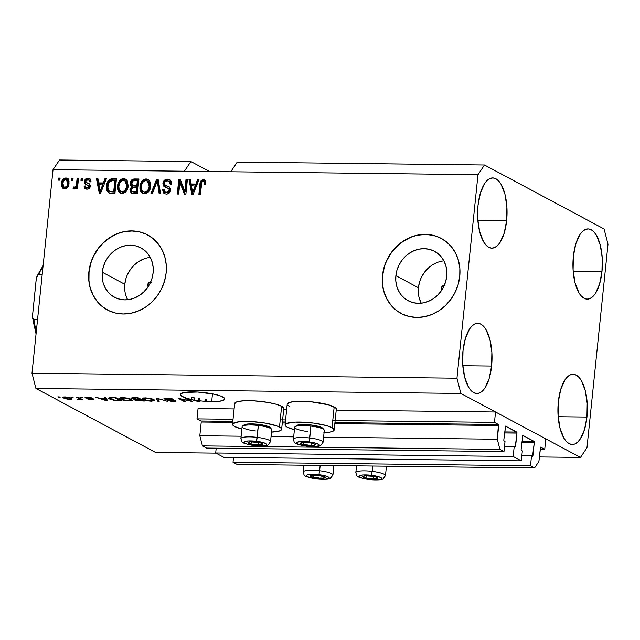 <?xml version="1.0" encoding="UTF-8"?>
<svg xmlns="http://www.w3.org/2000/svg" width="640" height="640" viewBox="0 0 640 640"><rect width="100%" height="100%" fill="white"/><g stroke="black" fill="none" stroke-linecap="round" stroke-linejoin="round"><path stroke-width="0.96" d="M198.072 408.488L197 418.872L233.04 419.296L197 418.872L200.984 421.008L232.824 421.384L200.984 421.008L197 418.872L198.072 408.488L234.112 408.912L198.072 408.488M280.232 419.856L285.576 419.92L280.232 419.856M332.768 420.472L494.472 422.376L495.544 411.992L336.224 410.112L495.544 411.992L545.808 438.88L544.736 449.264L540.48 447.24L538.904 461.48L534.576 467.936L530.504 465.76L531.536 455.784L532.624 456.304L532.92 455.656L534.296 442.36L521.872 442.216L534.296 442.36L534.248 441.72L522.936 435.408L521.128 449.344L521.264 450.232L522.344 450.872L521.312 460.84L223.84 457.344L215.696 452.984L513.168 456.488L514.2 446.52L515.288 447.032L515.584 446.384L516.96 433.088L504.536 432.944L516.96 433.088L516.92 432.448L505.6 426.136L503.8 440.08L503.936 440.96L505.008 441.6L503.984 451.568L499.912 449.392L497.296 439.232L498.72 425.52L334.832 423.592L498.72 425.52L498.456 424.504L494.472 422.376L332.768 420.472M286.648 409.536L283.68 409.496L286.648 409.536M282.392 421.968L285.36 422L282.392 421.968M334.936 422.584L498.456 424.504L497.296 439.232L323.584 437.184L497.296 439.232L499.912 449.392L202.432 445.888L499.912 449.392L503.984 451.568L206.512 448.072L503.984 451.568L505.008 441.6L504.056 441.096L503.8 440.08L505.528 426.12L516.696 432.072L516.96 433.088L515.232 447.048L514.2 446.52L504.512 446.4L514.2 446.52L513.168 456.488L521.312 460.84L223.84 457.344L215.696 452.984L513.168 456.488L521.312 460.84L522.344 450.872L521.392 450.36L521.128 449.344L522.864 435.392L534.032 441.344L534.296 442.36L532.56 456.32L531.536 455.784L521.848 455.672L531.536 455.784L530.504 465.76L233.032 462.256L530.504 465.76L534.576 467.936L237.104 464.432L534.576 467.936L538.904 461.48L540.6 447.128L544.736 449.264L540.168 449.208L544.736 449.264L545.808 438.88L495.544 411.992L494.472 422.376L498.456 424.504L334.936 422.584M201.24 422.024L199.824 435.728L241.128 436.216L199.824 435.728L202.432 445.888L206.512 448.072L202.432 445.888L199.824 435.728L201.24 422.024L232.72 422.392L201.24 422.024M285.256 423.008L282.288 422.976L285.256 423.008M271.04 436.568L293.672 436.832L271.04 436.568M504.64 431.928L516.696 432.072L504.64 431.928M504.528 446.248L515.584 446.384L504.528 446.248M216.192 448.184L215.696 452.984L216.192 448.184M521.976 441.2L534.032 441.344L521.976 441.2M521.864 455.52L532.92 455.656L521.864 455.52M233.528 457.456L233.032 462.256L237.104 464.432L233.032 462.256L233.528 457.456M151.392 282.2L148.696 282.728L147.8 284.56A2.664 2.36 118.1 0 0 148.32 286.4L147.8 284.56L149.04 285.224L147.8 284.56A2.664 2.36 118.1 0 1 150.672 282M445 285.656L442.304 286.184L441.408 288.016A2.664 2.36 118.1 0 0 441.928 289.856L441.408 288.016L442.648 288.68L441.408 288.016A2.664 2.36 118.1 0 1 444.28 285.456M443.88 260.84A28.008 24.84 -61.9 0 0 418.408 287.744L395.872 275.688A28.008 24.84 118.1 0 1 434.496 251.296A28.008 24.84 118.1 0 1 446.712 276.288L445.672 281.616L443.696 286.728L440.856 291.424L437.272 295.528L433.064 298.88L428.408 301.352L423.48 302.856L418.464 303.32L413.56 302.736L408.952 301.128L404.816 298.552L401.32 295.104L398.584 290.928L396.728 286.176L395.808 281.032L395.872 275.688L396.912 270.368L398.888 265.256L401.72 260.56L405.312 256.456L409.512 253.096L414.168 250.624L419.104 249.128L424.112 248.664L429.016 249.24L433.624 250.856L437.76 253.432L441.264 256.88L443.992 261.056L445.856 265.808L446.776 270.952L446.712 276.288A28.008 24.84 118.1 0 1 408.08 300.688A28.008 24.84 118.1 0 1 395.872 275.688L418.408 287.744A28.008 24.84 -61.9 0 0 421.232 303.192M150.272 257.384A28.008 24.84 -61.9 0 0 124.792 284.288L102.264 272.232A28.008 24.84 118.1 0 1 140.888 247.84A28.008 24.84 118.1 0 1 153.104 272.832L152.064 278.16L150.088 283.272L147.248 287.968L143.656 292.072L139.456 295.424L134.8 297.896L129.872 299.4L124.856 299.864L119.952 299.28L115.344 297.672L111.208 295.096L107.712 291.648L104.976 287.472L103.112 282.72L102.2 277.576L102.264 272.232L103.304 266.912L105.28 261.8L108.112 257.104L111.704 253L115.904 249.64L120.56 247.168L125.496 245.672L130.504 245.2L135.408 245.784L140.016 247.4L144.152 249.976L147.656 253.416L150.384 257.6L152.248 262.352L153.168 267.496L153.104 272.832A28.008 24.84 118.1 0 1 114.472 297.232A28.008 24.84 118.1 0 1 102.264 272.232L124.792 284.288A28.008 24.84 -61.9 0 0 127.624 299.736M147.704 234.976A42.56 37.752 -61.9 0 0 89.048 272.08L88.872 271.984A42.56 37.752 118.1 0 1 147.584 234.912A42.56 37.752 118.1 0 1 166.144 272.896L164.56 280.992L161.56 288.76L157.248 295.896L151.792 302.136L145.4 307.232L138.328 310.992L130.832 313.264L123.216 313.976L115.76 313.088L108.76 310.64L102.48 306.728L97.152 301.488L93 295.136L90.176 287.92L88.784 280.096L88.872 271.984L90.456 263.888L93.456 256.128L97.768 248.984L103.224 242.752L109.616 237.656L116.688 233.896L124.184 231.616L131.8 230.904L139.256 231.792L146.256 234.24L152.544 238.16L157.864 243.392L162.016 249.744L164.84 256.968L166.24 264.784L166.144 272.896A42.56 37.752 118.1 0 1 107.432 309.968A42.56 37.752 118.1 0 1 88.872 271.984L89.048 272.08A42.56 37.752 -61.9 0 0 107.552 310.032M441.312 238.432A42.56 37.752 -61.9 0 0 382.656 275.536L382.488 275.44A42.56 37.752 118.1 0 1 441.192 238.368A42.56 37.752 118.1 0 1 459.752 276.352L458.168 284.448L455.168 292.216L450.856 299.352L445.4 305.592L439.008 310.688L431.936 314.448L424.448 316.728L416.824 317.432L409.368 316.544L402.368 314.096L396.088 310.184L390.768 304.944L386.608 298.592L383.784 291.376L382.392 283.552L382.488 275.44L384.064 267.352L387.064 259.584L391.376 252.44L396.832 246.208L403.224 241.112L410.296 237.352L417.792 235.072L425.408 234.36L432.864 235.248L439.864 237.696L446.152 241.616L451.472 246.848L455.624 253.2L458.448 260.424L459.848 268.24L459.752 276.352A42.56 37.752 118.1 0 1 401.048 313.424A42.56 37.752 118.1 0 1 382.488 275.44L382.656 275.536A42.56 37.752 -61.9 0 0 401.16 313.488M193.48 391.888A22.344 4.32 5.9 0 1 224.8 399.048A22.344 4.32 5.9 0 1 211.68 401.624L212.48 393.848L211.68 401.624A22.344 4.32 5.9 0 1 206.488 401.416L207.192 401.8L205.792 401.776L204.904 401.304A22.344 4.32 5.9 0 1 199.544 400.752L200.064 401.712L198.696 401.696L186.728 398.224L181.808 396.24L180.432 394.936L180.728 393.776L184.216 392.48L197.608 392.024L214.384 394.248L220.696 396.04L224.248 397.936L224.8 398.84L223.352 400.368L218.744 401.344L211.68 401.624A22.344 4.32 5.9 0 1 206.488 401.416L206.704 399.344A22.344 4.32 5.9 0 1 205.12 399.232L204.904 401.304L205.792 401.776L207.192 401.8L206.488 401.416L206.704 399.344A22.344 4.32 5.9 0 1 205.12 399.232L206.008 399.704L205.792 401.776L206.008 399.704L205.12 399.232L204.904 401.304A22.344 4.32 5.9 0 1 199.544 400.752L199.76 398.68A22.344 4.32 5.9 0 1 198.344 398.488L198.96 399.288L198.344 398.488L198.128 400.568L198.44 398.68L198.232 400.76L198.752 401.368L198.96 399.288L198.752 401.368L194.704 400.032L194.92 397.96A22.344 4.32 5.9 0 1 191.768 397.352L191.56 399.432L198.696 401.696L200.064 401.712L199.544 400.752L199.76 398.68A22.344 4.32 5.9 0 1 198.344 398.488L198.128 400.568A22.344 4.32 5.9 0 1 194.704 400.032L198.752 401.368L198.128 400.568A22.344 4.32 5.9 0 1 194.704 400.032L194.92 397.96A22.344 4.32 5.9 0 1 191.768 397.352L194.88 398.336L191.768 397.352L191.56 399.432A22.344 4.32 5.9 0 1 180.352 394.456A22.344 4.32 5.9 0 1 193.48 391.888M506.624 220.68L477.848 220.336L506.624 220.68L506.888 206.984L504.936 194.208L501.064 184.296L498.584 180.912L495.864 178.76L493.008 177.928L490.12 178.44L487.32 180.288L484.712 183.392L480.464 192.848L478.024 205.376A35.112 14.728 -89.3 0 1 492.736 177.92A35.112 14.728 -89.3 0 1 506.624 220.68A35.112 14.728 -89.3 0 1 491.912 248.136A35.112 14.728 -89.3 0 1 478.024 205.376L477.752 219.072L479.704 231.848L483.576 241.76L486.056 245.144L488.784 247.296L491.64 248.128L494.52 247.616L497.32 245.768L499.928 242.664L504.176 233.208L506.624 220.68M601.96 271.672L573.184 271.328L601.96 271.672L602.232 257.976L600.28 245.2L596.408 235.288L593.928 231.904L591.2 229.752L588.344 228.92L585.456 229.432L582.664 231.28L580.056 234.384L575.8 243.84L573.36 256.368A35.112 14.728 -89.3 0 1 588.072 228.912A35.112 14.728 -89.3 0 1 601.96 271.672A35.112 14.728 -89.3 0 1 587.248 299.128A35.112 14.728 -89.3 0 1 573.36 256.368L573.096 270.064L575.048 282.84L578.92 292.752L581.4 296.136L584.12 298.288L586.976 299.12L589.864 298.608L592.664 296.76L595.272 293.656L599.52 284.2L601.96 271.672M586.936 417.048L558.16 416.704L586.936 417.048L587.208 403.352L585.256 390.576L581.384 380.664L578.904 377.28L576.176 375.128L573.32 374.296L570.44 374.808L567.64 376.656L565.032 379.76L560.784 389.216L558.336 401.744A35.112 14.728 -89.3 0 1 573.048 374.288A35.112 14.728 -89.3 0 1 586.936 417.048A35.112 14.728 -89.3 0 1 572.224 444.504A35.112 14.728 -89.3 0 1 558.336 401.744L558.072 415.44L560.024 428.216L563.896 438.128L566.376 441.512L569.096 443.664L571.952 444.496L574.84 443.984L577.64 442.136L580.248 439.032L584.496 429.576L586.936 417.048M491.6 366.048L462.824 365.712L491.6 366.048L491.864 352.36L489.912 339.584L486.04 329.672L483.56 326.288L480.84 324.136L477.984 323.304L475.096 323.816L472.296 325.664L469.688 328.76L465.44 338.224L463 350.752A35.112 14.728 -89.3 0 1 477.712 323.296A35.112 14.728 -89.3 0 1 491.6 366.048A35.112 14.728 -89.3 0 1 476.888 393.512A35.112 14.728 -89.3 0 1 463 350.752L462.728 364.448L464.68 377.224L468.552 387.136L471.04 390.52L473.76 392.672L476.616 393.504L479.504 392.992L482.296 391.144L484.904 388.04L489.16 378.584L491.6 366.048M285.064 424.888A24.688 4.776 5.9 0 0 287.208 427.16A24.688 4.776 5.9 0 0 294.408 429.68L287.208 427.16L285.072 425.12L286.664 423.432L295.384 422.096L313.704 423.096L326.472 425.608L332.024 427.688L334.168 406.92A24.688 4.776 -174.1 0 0 306.864 401.464A24.688 4.776 -174.1 0 0 287.208 404.12L285.064 424.888A24.688 4.776 5.9 0 1 304.72 422.232A24.688 4.776 5.9 0 1 332.024 427.688L334.168 429.72L333.832 430.632L330.424 432.04L323.848 432.744M281.632 429.344L283.776 408.576A24.688 4.776 -174.1 0 0 281.632 406.296L279.488 427.064A24.688 4.776 5.9 0 1 281.632 429.344A24.688 4.776 5.9 0 1 271.504 432.12M234.672 403.736L236.272 402.048L238.416 401.416L244.992 400.712L253.736 400.816L267.96 402.416L276.08 404.224L281.632 406.296L279.488 427.064A24.688 4.776 5.9 0 0 252.176 421.616A24.688 4.776 5.9 0 0 232.52 424.264A24.688 4.776 5.9 0 0 234.672 426.536L241.872 429.056A24.688 4.776 5.9 0 1 234.672 426.536L233.136 425.496L232.528 424.504L232.864 423.6L239.216 421.736L251.584 421.584L265.816 423.184L277.096 426.016L281.016 428.112L281.624 429.104L281.296 430.008L280.032 430.792L271.312 432.128M237.232 162.088L484.48 165L604.088 228.976L608 244.216L586.968 447.744L580.48 457.424L460.872 393.448L35.912 388.448L155.52 452.416L215.968 453.128L155.52 452.416L35.912 388.448L460.872 393.448L456.96 378.208L477.992 174.68L484.48 165L237.232 162.088L230.744 171.768L477.992 174.68L53.032 169.68L32 373.2L456.96 378.208L32 373.2L35.912 388.448L32 373.2L53.032 169.68L184.384 171.224L190.872 161.544L209.52 171.52L190.872 161.544L59.52 160L190.872 161.544L184.384 171.224L230.744 171.768L237.232 162.088M539.368 456.936L580.48 457.424L539.368 456.936M190.152 400.952L185.32 398.368L186.728 398.384L192.792 401.624L180.76 398.952L185.592 401.544L184.192 401.528L178.12 398.28L190.152 400.952L178.12 398.28L184.192 401.528L185.592 401.544L180.76 398.952L192.792 401.624L186.728 398.384L185.32 398.368L190.152 400.952L190.224 400.248L190.152 400.952M174.16 400.568L172.568 401.056L167.352 400.424L173.32 401.44C175.696 401.448 176.448 401.168 175.584 400.592L165.744 399.008C165.24 398.64 165.808 398.464 167.44 398.488L173.424 399.256L166.848 398.104C164.296 398.096 163.464 398.392 164.36 399L164.288 398.312L166.448 398.104L172.648 398.928L165.504 398.776L175.408 400.512L175.976 401.04L175.272 401.336L171.608 401.36L167.352 400.424L172.8 401.064L174.32 400.88L173.744 400.392L164.36 399L174.392 400.792L174.448 400.192M157.792 401.216L155.984 398.016L167.552 401.328L157.496 398.408L159.256 401.232L157.792 401.216L159.256 401.232L157.496 398.408L167.552 401.328L155.984 398.016L157.792 401.216L158.008 399.16L157.792 401.216M142.24 398.304L143.048 399.448L143.2 397.968L143.048 399.448C144.704 400.392 147.528 400.968 151.512 401.184L154.736 400.504L153.68 399.536L150.232 398.408L145.296 397.856L151.824 398.808L154.184 399.84L154.656 400.672L150.88 401.168L146.376 400.584L142.776 399.296L142.088 398.56L142.408 398.2L145.296 397.856L142.088 398.544M119.768 398.04L120.568 399.184L120.72 397.704L120.568 399.184C122.232 400.128 125.056 400.704 129.032 400.92L132.256 400.24L131.208 399.272L127.752 398.144L122.816 397.584L129.344 398.544L131.712 399.568L132.176 400.408L128.408 400.904L123.896 400.32L120.296 399.032L119.616 398.296L119.928 397.936L122.816 397.584L119.616 398.28M104.944 398.368L104.312 397.408L105.776 397.432L107.52 400.624L106.152 400.608L95.768 397.312L100.224 398.312L104.944 398.368L100.224 398.312L95.768 397.312L106.152 400.608L107.52 400.624L105.776 397.432L104.312 397.408L104.944 398.368L105.04 397.416L104.944 398.368M58.704 397.328L57.832 396.864L59.24 396.88L60.104 397.344L58.704 397.328L60.104 397.344L59.24 396.88L57.832 396.864L58.704 397.328L58.752 396.872L58.704 397.328M232.52 424.264L234.672 403.496A24.688 4.776 -174.1 0 1 254.32 400.848A24.688 4.776 -174.1 0 1 281.632 406.296L283.776 408.336L283.16 409.488M287.216 404.352L288.808 402.664L293.904 401.584L311.048 401.784L328.616 404.84L335.704 407.96L336.312 408.952L335.984 409.864M289.36 406.392L287.824 405.344M63.424 398.104L62.864 397.112L66.768 397.032L70.496 397.96L71.56 398.6L71.424 399.144L68.52 399.312L64.376 398.528L69.44 399.352L71.72 398.888L70.928 398.176L64.872 396.904L62.592 397.36L63.424 398.104L63.544 396.96L63.424 398.104M71.696 397.48L70.832 397.016L73.104 397.496L71.696 397.48L73.104 397.496L70.832 397.016L71.696 397.48L71.744 397.024L71.696 397.48M78.736 398.304L76.448 397.08L77.856 397.096L82.264 399.456L77.72 399.32L79.384 398.928L78.736 398.304L79.392 398.784L77.72 399.32L82.264 399.456L77.856 397.096L76.448 397.08L78.736 398.304L78.808 397.608L78.736 398.304M81.352 397.592L80.488 397.128L82.76 397.608L81.352 397.592L82.76 397.608L81.896 397.144L80.488 397.128L81.352 397.592L81.4 397.144L81.352 397.592M92.416 399.008L92.456 398.584L91.192 399.28L87.408 398.904L91.872 399.616C93.752 399.632 94.368 399.416 93.728 398.976L87.36 398.064L86.64 397.848L87.808 397.184L92.016 397.968L87.248 397.168C85.216 397.16 84.584 397.4 85.344 397.888L85.048 397.44L86.616 397.168L91.816 397.888L86.592 397.608L93.728 398.976L94.032 399.256L93.424 399.544L89.976 399.504L87.408 398.904L92.28 398.952L85.344 397.888L92.52 399.12L92.576 398.608M109.72 399.08L108.68 398.28L109.24 397.648L115.784 397.544L121.848 400.792L114.736 400.552L109.72 399.08L115.776 400.664L121.848 400.792L115.784 397.544L108.64 398.08L109.72 399.08L109.88 397.552L109.72 399.08M131.792 398.664L131.32 398.112L132.232 397.808L138.264 397.808L144.328 401.056L135.792 400.488L134.616 399.952L135.136 399.488L131.792 398.664L135.136 399.488L134.904 400.144L144.328 401.056L138.264 397.808L134.096 397.76C131.496 397.736 130.728 398.04 131.792 398.664L131.872 397.864L131.792 398.664L131.296 398.176M184.784 191.136L185.984 179.56L187.392 179.576L185.888 194.112L184.392 194.096L179.88 182.44L178.688 194.032L177.28 194.016L178.784 179.472L180.288 179.496L184.784 191.136L180.288 179.496L178.784 179.472L177.28 194.016L178.688 194.032L179.88 182.44L184.392 194.096L185.888 194.112L187.392 179.576L185.984 179.56L187.344 180.032L185.984 179.56L184.784 191.136L185.656 191.6L184.784 191.136M165.504 187.296L163.776 183.8L162.912 183.336L163.872 180.872L165.192 179.712L167.2 179.168L169.352 179.48L170.752 180.544L171.648 183.144L171.624 184.12L170.2 184.288L169.72 182.064L167.624 180.872L165.648 181.224L164.512 182.512L164.84 184.968L169.328 186.928L170.544 188.632L169.992 192.152L168.56 193.528L166.696 194.064L164.736 193.792L163.448 192.872L162.608 189.68L164.032 189.512L164.864 191.904L166.92 192.352L168.96 191.072L169.136 188.928L163.824 186.264L162.912 183.336L164.64 186.832L168.96 188.608L169.248 190.088L166.44 192.376L165.136 192.08L164.032 189.512L162.608 189.68L164.376 193.624L166.312 194.072C168.736 194 170.184 192.688 170.648 190.136L169 186.728L165.304 185.312L164.32 183.312C164.696 181.64 165.688 180.816 167.312 180.856L168.752 181.2L170.2 184.288L171.624 184.12L169.672 179.632L167.608 179.152L170.088 179.896M150.888 193.704L156.648 179.216L158.096 179.232L160.64 193.816L159.192 193.8L157.272 180.92L152.344 193.72L150.888 193.704L152.344 193.72L157.272 180.92L159.192 193.8L160.64 193.816L158.096 179.232L156.648 179.216L158.176 179.688L156.648 179.216L150.888 193.704M146.056 178.904L148.256 179.512L149.496 180.728L150.488 182.984L150.656 186.232L149.64 190.176L147.704 192.68L145.128 193.784L142.224 193.136L140.64 191.328L139.872 188.256L140.304 184.224L141.848 181.072L143.744 179.44L146.056 178.904L141.848 181.072L139.928 186.28L142.56 193.336L144.504 193.816C148.32 193.088 150.376 190.56 150.656 186.232L149.808 181.232L148.032 179.384L146.056 178.904M123.576 178.64L125.784 179.248L127.328 180.96L128.184 185.968L127.168 189.912L125.224 192.416L122.656 193.52L119.744 192.872L118.16 191.056L117.392 187.984L117.824 183.96L119.368 180.808L121.272 179.176L123.576 178.64L119.368 180.808L117.448 186.016L120.08 193.072L122.024 193.552C125.848 192.824 127.896 190.288 128.184 185.968L127.328 180.96L125.552 179.12L123.576 178.64M103.344 182.936L104.976 178.608L106.432 178.624L100.616 193.112L99.248 193.096L96.424 178.504L97.888 178.52L98.616 182.88L103.344 182.936L98.616 182.88L97.888 178.52L96.424 178.504L99.248 193.096L100.616 193.112L106.432 178.624L104.976 178.608L106.256 179.072L104.976 178.608L103.344 182.936L104.208 183.4L103.344 182.936M58.456 180.136L58.672 178.064L60.08 178.08L59.864 180.152L58.456 180.136L59.864 180.152L60.08 178.08L58.672 178.064L60.032 178.528L58.672 178.064L58.456 180.136M63.72 188.76L62.32 183.96L61.448 183.496L61.808 181.56L63.248 178.992L66.248 177.984L68.104 179.04L69.048 181.568L68.656 185.384L67.2 187.888L65.12 188.888L63.032 188.424L61.72 186.712L61.448 183.496L63.264 188.56L64.672 188.904C67.4 188.384 68.848 186.576 69.016 183.472L67.208 178.296L65.8 177.96L67.624 178.568M71.448 180.288L71.664 178.216L73.072 178.232L72.856 180.304L71.448 180.288L72.856 180.304L73.072 178.232L71.664 178.216L73.024 178.68L71.664 178.216L71.448 180.288M76.544 183.76L77.112 178.28L78.512 178.296L77.424 188.864L76.016 188.848L76.192 187.16L74.968 188.84L73.344 188.664L73.752 186.936L74.872 187.12L75.8 186.456L76.544 183.76L76.072 185.912L74.688 187.136L73.752 186.936L73.072 188.44L74.336 189.024L76.192 187.16L76.016 188.848L77.424 188.864L78.512 178.296L77.112 178.28L78.464 178.744L77.112 178.28L76.544 183.76L77.408 184.224L76.544 183.76M80.936 180.4L81.152 178.328L82.552 178.344L82.336 180.416L80.936 180.4L82.336 180.416L82.552 178.344L81.152 178.328L82.504 178.792L81.152 178.328L80.936 180.4M85.912 184.448L85.192 182.056L84.328 181.592L85.52 179.088L87.352 178.256L88.944 178.336L90.816 180.32L91 181.656L89.576 181.824L89.136 180.296L88.136 179.76L86.752 179.92L85.832 180.992L85.984 182.312L89.472 183.904L90.36 185.52L89.664 187.976L87.52 189.136L84.784 188.384L84.04 186.112L85.464 185.936L85.856 187.216L87.336 187.648L88.704 187L88.872 185.88L84.952 183.904L84.328 181.592L85.4 184.208L88.576 185.504L88.928 186.384L87.032 187.656L86.184 187.464L85.464 185.936L84.04 186.112L85.36 188.8L86.928 189.168C88.824 189.16 89.968 188.168 90.36 186.192L89.112 183.672L85.984 182.312L85.76 181.344L87.752 179.728L88.696 179.944L89.576 181.824L91 181.656L89.528 178.568L88 178.216L89.936 178.84M106.552 185.984L107.504 182.128L109.552 179.432L111.848 178.712L116.448 178.744L114.944 193.28L110.048 193.168L108.2 192.472L106.76 190.016L106.552 185.984C106.016 189.072 106.832 191.392 109.008 192.944L114.944 193.28L116.448 178.744L112.456 178.696L113.328 179.16L116.4 179.192L112.456 178.696C108.728 179.248 106.76 181.68 106.552 185.984L107.424 186.448L106.552 185.984M130.224 183.176L131.072 180.664L132.336 179.44L138.92 179.008L137.416 193.544L131.832 193.312L130.008 191.296L130.08 188.904L131.72 186.768L130.432 185.288L130.224 183.176L131.72 186.768L129.896 189.792L131.352 193.112L137.416 193.544L138.92 179.008L134.76 178.96L135.624 179.424L138.872 179.456L134.76 178.96C132.144 178.952 130.632 180.36 130.224 183.176L131.096 183.64L130.224 183.176M195.888 184.024L197.512 179.696L198.976 179.712L193.16 194.2L191.792 194.184L188.968 179.592L190.432 179.616L191.16 183.968L195.888 184.024L191.16 183.968L190.432 179.616L188.968 179.592L191.792 194.184L193.16 194.2L198.976 179.712L197.512 179.696L198.8 180.168L197.512 179.696L195.888 184.024L196.752 184.488L195.888 184.024M202.136 180.912L200.768 184.864L199.904 184.4L200.768 184.864L199.792 194.28L200.768 184.864C200.784 182.112 201.968 180.504 204.32 180.04L205.656 181.016L205.904 184.144L204.48 184.312L203.848 181.448L201.952 181.912L200.288 194.28L198.88 194.264L200.352 182.08L201.264 180.456L203.456 179.576C201.096 180.04 199.912 181.648 199.904 184.4L198.88 194.264L200.288 194.28L201.704 182.36L203.216 181.272L204.664 181.88M59.52 160L53.032 169.68L59.52 160M460.872 393.448L456.96 378.208L477.992 174.68L484.48 165L604.088 228.976L608 244.216L586.968 447.744L580.48 457.424L460.872 393.448M59.368 180.152L59.536 178.528L59.368 180.152M65.8 177.96C63.04 178.496 61.592 180.344 61.448 183.496L62.32 183.96C62.456 180.808 63.912 178.96 66.672 178.416L65.8 177.96M68.328 178.912L66.216 178.44L64.112 179.456L62.672 182.024L62.296 185.84M62.448 186.736L63.904 188.888M67.072 180.032L68.424 181.832L68.248 185.232L66.904 187.464L65.728 187.864L64.616 187.456M64.032 187.192L62.864 183.408L63.344 186.544L65.728 187.864L64.864 187.4L66.904 186.008L67.608 183.464C67.56 185.56 66.64 186.872 64.864 187.4L65.728 187.864C67.512 187.336 68.424 186.024 68.472 183.928L67.608 183.464L68.472 183.928L67.304 180.136L66.44 179.672L67.608 183.464L67.416 180.88L65.608 179.464L66.44 179.672M62.864 183.408C62.92 181.312 63.832 180 65.608 179.464L63.568 180.864L62.864 183.408M72.368 180.304L72.536 178.68L72.368 180.304M76.928 188.864L77.056 187.624L76.192 187.16L77.056 187.624L76.928 188.864M74.032 188.984L73.072 188.44L74.336 189.024M73.072 188.44L73.936 188.904L74.624 187.4L73.752 186.936L76.024 187.496M76.376 187.264L76.936 186.376L76.072 185.912L76.936 186.376L77.976 178.744L77.24 185.312L76.304 187.32M77.104 185.848L76.936 186.376M76.136 187.44L74.624 187.4L74.208 189.128M81.848 180.416L82.016 178.792L81.848 180.416M90.4 181.728L88.696 179.944M86.776 182.672L89.448 183.88M87.144 182.976L85.984 182.312M85.824 189L84.904 186.576L84.04 186.112L85.512 186.496L84.904 186.576L85.064 187.816L86.112 189.2M86.184 187.464L87.904 188.12L87.032 187.656L87.904 188.12L89.8 186.848L88.928 186.384L89.8 186.848L89.088 185.776M87.256 188.024L89.576 187.464L89.736 186.344L88.576 185.504M88 178.216C85.936 178.272 84.704 179.4 84.328 181.592L85.192 182.056C85.576 179.864 86.8 178.736 88.872 178.68L88 178.216M90.112 178.896L88.216 178.72L86.392 179.552L85.312 181.36L85.304 183.512M86.952 179.136L85.912 180.072M85.168 182.696L86.048 184.544M84.944 187.2L85.064 187.816M85.288 188.376L85.648 188.848M89.736 184.016L89.112 183.736M89.256 183.8L87.136 182.976M89.376 180.32L90.416 181.872M100.024 193.104L97.296 178.968L96.424 178.504L97.96 178.976L97.296 178.968L100.024 193.104M99.488 183.344L98.616 182.88L104.208 183.4L105.84 179.072L104.208 183.4L99.488 183.344M101.864 189.304L103.576 185.096L101.864 189.304L101 188.848L101.864 189.304M102.704 184.632L100.088 191.592L100.952 192.056L100.088 191.592L98.904 184.584L103.576 185.096L98.904 184.584L100.088 191.592L102.704 184.632M109.12 192.976L107.424 186.448C107.624 182.136 109.592 179.712 113.328 179.16L110.136 180.104L108.12 183.208L107.344 188.496L108.432 192.256M109.056 192.928L109.456 193.2M114.576 192.024L110.32 191.688L114.576 192.024L115.728 180.888L114.576 192.024L113.712 191.56L114.576 192.024M114.864 180.424L113.712 191.56L111.336 191.536L112.208 192L109.456 191.224C108.04 189.944 107.536 188.208 107.96 186.016L108.864 182.472L112.456 180.392L115.728 180.888L114.864 180.424L110.352 180.776L109.136 181.96L108.16 184.664L107.904 188.088L108.696 190.56L109.904 191.384L113.712 191.56L114.864 180.424M120.512 193.272L118.32 186.48L117.448 186.016L118.32 186.48L120.232 181.272L119.368 180.808L120.232 181.272L124.44 179.104L125.968 179.376M125.608 179.256L122.136 179.64L119.456 182.472M119.024 183.408L118.264 187.136L118.624 190.528M119.544 192.344L120.608 193.336M127.136 182.648L127.68 185.904L126.672 189.992L124.496 192.048L122.008 192.128M125.968 181.312L126.68 181.968M120.784 191.504L119.096 189.368L120.256 191.144L123.056 192.312L122.192 191.856L125.264 190.344L126.776 185.928C126.648 189.28 125.12 191.256 122.192 191.856L123.056 192.312C125.984 191.72 127.512 189.744 127.648 186.392L126.776 185.928L127.648 186.392L125.696 181.144L124.832 180.68L126.776 185.928L126.272 182.192L125.096 180.848L123.408 180.336L124.832 180.68M119.096 189.368L118.848 186.08C119.032 182.824 120.552 180.912 123.408 180.336L121.568 180.824L119.528 183.24L118.816 186.496L119.096 189.368M131.824 193.304L130.76 190.256L129.896 189.792L130.76 190.256L132.584 187.232L131.72 186.768L132.584 187.232L131.096 183.64C131.504 180.824 133.008 179.416 135.624 179.424L132.496 180.44M131.944 181.128L131.512 181.936M131.24 182.76L131.296 185.752L132.584 187.232L131.32 188.52L130.744 191.024L132.064 193.488M130.744 191.024L130.872 191.76M132.56 185.464L137.68 186.248L132.56 185.464L131.632 183.184L133.176 180.824L137.344 180.688L138.208 181.152L137.344 180.688L136.816 185.784L137.68 186.248L138.208 181.152L137.68 186.248L133.536 185.976M132.088 191.536L137.056 192.288L132.088 191.536L131.328 189.576L132.76 187.576L136.64 187.488L137.504 187.952L136.64 187.488L136.192 191.824L137.056 192.288L137.504 187.952L137.056 192.288L132.824 191.92M133.888 191.8L136.192 191.824L136.64 187.488L133.112 187.504L131.728 188.328L131.608 191.096L133.888 191.8M142.992 193.536L140.792 186.744L139.928 186.28L140.792 186.744L142.712 181.536L141.848 181.072L142.712 181.536L146.92 179.368L148.44 179.64M148.088 179.52L144.616 179.904L141.936 182.736M141.504 183.672L140.744 187.4L141.104 190.792M142.024 192.608L143.088 193.6M149.616 182.92L150.16 186.168L149.152 190.256L146.976 192.312L144.488 192.392M148.44 181.576L149.16 182.232M143.264 191.768L141.576 189.632L142.728 191.408L145.536 192.584L144.672 192.12L147.736 190.608L149.256 186.192C149.128 189.544 147.6 191.52 144.672 192.12L145.536 192.584C148.464 191.984 149.992 190.008 150.12 186.656L149.256 186.192L150.12 186.656L148.176 181.408L147.304 180.944L149.256 186.192L148.752 182.456L147.576 181.112L145.888 180.6L147.304 180.944M141.576 189.632L141.328 186.344C141.512 183.088 143.032 181.176 145.888 180.6L144.04 181.088L142.256 182.976L141.328 186.344L141.576 189.632M159.992 193.808L158.448 183.688L157.576 183.224L158.448 183.688L158.136 181.384L157.272 180.92L158.136 181.384L159.992 193.808M151.936 193.712L157.512 179.68L151.936 193.712M171.056 184.184L169.616 181.664L168.752 181.2M165.304 185.312L169.392 186.968M163.92 192.752L164.824 193.824L163.472 190.144L162.608 189.68L164.048 190.08L163.472 190.144L163.464 191.016M165.136 192.08L167.312 192.84L166.44 192.376L167.312 192.84L170.112 190.552L169.248 190.088L170.112 190.552L169.824 189.072L168.96 188.608M167.608 179.152C165.016 179.208 163.448 180.6 162.912 183.336L163.776 183.8C164.312 181.064 165.88 179.664 168.472 179.616L167.608 179.152M170.224 179.944L167.248 179.736L164.744 181.336M163.944 182.928L163.896 185.416L165.08 187.04M169.136 188.56L169.728 188.96M169.824 189.072L170.136 190.152M170.112 190.552L169.528 191.968L168.264 192.736L165.76 192.384M169.584 187.056L166.672 186.008M169.4 181.552L170.584 182.528L171.064 184.416M185.08 194.104L180.752 182.904L179.88 182.44L180.752 182.904L185.08 194.104M178.192 194.024L179.648 179.936L178.784 179.472L180.464 179.952L179.648 179.936L178.192 194.024M185.656 191.6L186.848 180.024L185.656 191.6M192.568 194.192L189.832 180.056L188.968 179.592L190.504 180.064L189.832 180.056L192.568 194.192M192.032 184.432L191.16 183.968L196.752 184.488L198.384 180.16L196.752 184.488L192.032 184.432M194.408 190.4L196.12 186.184L194.408 190.4L193.544 189.936L194.408 190.4M195.248 185.72L192.624 192.68L193.496 193.144L192.624 192.68L191.448 185.672L196.12 186.184L191.448 185.672L192.624 192.68L195.248 185.72M203.216 181.272C204.392 181.728 204.816 182.744 204.48 184.312L205.904 184.144L205.464 180.632L203.456 179.576L205.072 180.136M205.344 184.776C205.68 183.208 205.264 182.192 204.088 181.736M205.48 180.28L202.792 180.408M204.72 181.912L205.376 184.296M134.224 185.752L136.816 185.784L137.344 180.688L133.512 180.728L132.072 181.76L131.904 184.808L134.224 185.752M334.168 429.96L336.32 409.192A24.688 4.776 -174.1 0 0 334.168 406.92L332.024 427.688A24.688 4.776 5.9 0 1 334.168 429.96A24.688 4.776 5.9 0 1 324.04 432.736M69.528 398.16L70.152 398.704L69.528 398.16C70.568 398.624 70.336 398.912 68.84 399.016L64.16 397.544L65.496 396.928L69.528 398.16L69.584 397.608L69.528 398.16L66.784 397.344L64.2 397.464L65.424 398.4L68.528 399.008L70.048 398.84L70.24 397.848M80.936 398.744L80.864 399.44L80.936 398.744M80.232 398.368L80.16 399.064L80.232 398.368M79.336 398.96L79.28 399.464L79.336 398.96M79.392 398.784L79.472 397.968L79.392 398.784L78.648 399.048M86.64 397.848L86.544 397.176M106.192 400.272L106.384 398.544L106.208 400.28L101.392 398.696L105.192 398.744L105.688 399.672L105.896 397.648L105.688 399.672L106.208 400.28L105.192 398.744L105.328 397.424L105.192 398.744L101.392 398.696L106.208 400.28M110.192 398.312L111.824 399.432L114.952 400.24L119.736 400.392L115.088 397.912L119.736 400.392L119.808 399.696L119.736 400.392L115.328 400.28L111.136 399.104L110.184 398.248L115.128 397.536L110.184 398.256L110.256 397.528M125.128 398.104L124.624 397.992M129.792 399.248L130.704 400.056L128.312 400.536L123.952 399.952L121.168 398.464L123.576 397.608L129.792 399.248L129.848 398.704L129.792 399.248L124.984 398.04L121.216 398.36L122.824 399.592L127.184 400.488L130.424 400.312L129.792 399.248M134.968 399.52L134.904 400.144L134.968 399.52M135.136 399.488L134.904 400.144M136.208 400.112L142.216 400.664L140.4 399.688L142.216 400.664L142.288 399.96L142.216 400.664L136.208 400.112L136.64 399.272L136.6 399.68L140.4 399.688L140.472 398.992L140.4 399.688L136.208 400.112L136.6 399.68M133.192 398.68L139.696 399.312L137.568 398.176L139.696 399.312L139.768 398.616L139.696 399.312L133.192 398.68L133.536 397.76L133.496 398.168L137.608 397.8L133.248 398.2L133.192 398.68L133.496 398.168M147.6 398.368L147.096 398.256M152.272 399.512L153.176 400.32L150.792 400.8L146.424 400.216L143.64 398.728L146.048 397.872L152.272 399.512L152.328 398.968L152.272 399.512L147.952 398.36L143.688 398.624L145.304 399.856L149.664 400.752L152.904 400.576L152.272 399.512M166.152 400.872L166.104 401.312L166.152 400.872M165.744 399.008L165.568 398.128M175.984 401L175.584 400.592M163.952 398.584L164.36 399M191.376 400.864L191.296 401.608L191.376 400.864M184.264 400.832L184.192 401.528L184.264 400.832M199.656 399.632L198.928 399.616L199.656 399.632M206.664 399.712L206.008 399.704L206.664 399.712M384.24 267.44L382.656 275.536L382.56 283.648M383.952 291.464L386.784 298.688L390.936 305.04L396.256 310.272M433.04 235.344L425.584 234.456L417.96 235.168M410.472 237.44L403.4 241.2L397.008 246.296L391.552 252.536L387.24 259.672M90.632 263.984L89.048 272.08L88.952 280.192M90.344 288.008L93.176 295.232L97.328 301.584L102.648 306.816M139.432 231.888L131.976 231L124.352 231.704M116.864 233.984L109.784 237.744L103.4 242.84L97.944 249.08L93.632 256.216M125.832 278.96L124.792 284.288L124.736 289.624M125.648 294.768L127.512 299.52M143.096 259.224L138.44 261.696L134.24 265.048L130.648 269.152L127.808 273.848M419.448 282.416L418.408 287.744L418.344 293.08M419.256 298.224L421.12 302.976M436.704 262.68L432.048 265.152L427.848 268.504L424.256 272.608L421.424 277.304M309.112 445.232L310.936 445.656A7.448 1.44 5.9 0 1 307.144 445.4L307.28 444.944L309.112 445.232L307.28 444.944L307.144 445.4L312.584 445.624L315.272 444.92L313.648 443.696L310.536 442.944L303.224 442.448L300.976 442.832L300.528 443.16L301.136 443.96L307.144 445.4A7.448 1.44 5.9 0 1 303.56 444.776A7.448 1.44 5.9 0 1 300.528 443.16A7.448 1.44 5.9 0 1 302.64 442.496A7.448 1.44 5.9 0 1 304.864 442.416A7.448 1.44 5.9 0 1 312.24 443.296A7.448 1.44 5.9 0 1 313.368 443.6A7.448 1.44 5.9 0 1 315.272 444.92L313.016 443.496L315.272 444.92A7.448 1.44 5.9 0 1 310.936 445.656L315.272 444.92L310.936 445.656L309.112 445.232M307.968 431.568A14.896 2.88 5.9 0 1 295 426.768A14.896 2.88 5.9 0 1 310.976 426.104A14.896 2.88 5.9 0 1 324.056 429.768L322.784 428.264A13.448 2.6 -174.1 0 0 310.976 424.96L309.064 441.928A11.488 2.224 5.9 0 1 319.272 445.392A11.488 2.224 5.9 0 1 306.736 446.144L300.616 445.032L296.952 443.584L296.528 442.68L296.976 442.296L300.68 441.584L313.328 442.608L316.768 443.504L319.28 444.96L318.832 445.776L315.12 446.488L306.736 446.144A11.488 2.224 5.9 0 1 296.528 442.68A11.488 2.224 5.9 0 1 309.064 441.928L309.752 437.984A14.896 2.88 5.9 0 1 323.064 442.248L324.288 430.368A14.896 2.88 -174.1 0 0 310.976 426.104A14.896 2.88 -174.1 0 0 294.656 427.304L293.424 439.184A14.896 2.88 5.9 0 1 309.752 437.984L310.976 424.96L319.992 426.8L322.936 428.496M323.056 442.296A14.896 2.88 -174.1 0 0 309.752 437.984A14.896 2.88 -174.1 0 0 293.432 439.136M296.304 425.832L297.84 425.008L301.168 424.552L310.976 424.96A13.448 2.6 -174.1 0 0 296.552 425.56L295 426.768M301.768 442.728L300.528 443.16L303.56 444.776L307.28 444.944L303.56 444.776L300.528 443.16L302.728 442.504M303.808 442.424L303.56 444.776L303.808 442.424M311.2 443.072L310.936 445.656L311.2 443.072M371.52 478.608L373.336 479.032A7.448 1.44 5.9 0 1 369.552 478.776L369.68 478.32L371.52 478.608L369.68 478.32L369.552 478.776L374.984 479L377.68 478.296L376.048 477.072L372.936 476.32L365.624 475.824L363.376 476.208L362.992 476.92L363.544 477.336L369.552 478.776A7.448 1.44 5.9 0 1 365.968 478.152A7.448 1.44 5.9 0 1 362.936 476.536A7.448 1.44 5.9 0 1 365.04 475.872A7.448 1.44 5.9 0 1 367.272 475.792A7.448 1.44 5.9 0 1 374.64 476.672A7.448 1.44 5.9 0 1 375.768 476.976A7.448 1.44 5.9 0 1 377.68 478.296L375.424 476.872L377.68 478.296A7.448 1.44 5.9 0 1 373.336 479.032L377.68 478.296L373.336 479.032L371.52 478.608M371.464 475.304A11.488 2.224 5.9 0 1 381.68 478.768A11.488 2.224 5.9 0 1 369.144 479.52L363.016 478.408L359.352 476.968L358.928 476.056L359.376 475.672L363.08 474.96L375.728 475.984L380.408 477.376L381.688 478.336L381.232 479.16L377.528 479.864L369.144 479.52A11.488 2.224 5.9 0 1 358.928 476.056A11.488 2.224 5.9 0 1 371.464 475.304L372.152 471.36L371.464 475.304M385.456 475.672A14.896 2.88 -174.1 0 0 372.152 471.36A14.896 2.88 5.9 0 1 385.464 475.624L386.44 466.192M372.704 466.032L372.152 471.36L372.704 466.032M385.464 475.624L383.136 478.864C381.992 479.944 377.312 480.184 369.08 479.576C354.192 476.712 357.272 476.384 355.832 472.56A14.896 2.88 5.9 0 1 372.152 471.36A14.896 2.88 -174.1 0 0 355.84 472.512M364.176 476.104L362.936 476.536L365.968 478.152L369.68 478.32L365.968 478.152L362.936 476.536L365.128 475.88M366.208 475.8L365.968 478.152L366.208 475.8M373.608 476.448L373.336 479.032L373.608 476.448M318.976 477.992L320.8 478.416A7.448 1.44 5.9 0 1 317.008 478.16L317.144 477.696L318.976 477.992L317.144 477.696L317.008 478.16L322.44 478.384L325.136 477.672L323.512 476.448L320.4 475.704L313.08 475.208L310.392 475.912L311 476.712L317.008 478.16A7.448 1.44 5.9 0 1 313.424 477.536A7.448 1.44 5.9 0 1 310.392 475.912A7.448 1.44 5.9 0 1 312.504 475.256A7.448 1.44 5.9 0 1 314.728 475.176A7.448 1.44 5.9 0 1 322.104 476.056A7.448 1.44 5.9 0 1 323.232 476.36A7.448 1.44 5.9 0 1 325.136 477.672L322.88 476.256L325.136 477.672A7.448 1.44 5.9 0 1 320.8 478.416L325.136 477.672L320.8 478.416L318.976 477.992M318.928 474.688A11.488 2.224 5.9 0 1 329.136 478.152A11.488 2.224 5.9 0 1 316.6 478.904L310.48 477.792L306.808 476.344L306.392 475.44L306.832 475.056L310.544 474.344L321.12 474.992L326.624 476.264L329.144 477.712L328.696 478.536L324.984 479.248L316.6 478.904A11.488 2.224 5.9 0 1 306.392 475.44A11.488 2.224 5.9 0 1 318.928 474.688L319.616 470.744L318.928 474.688M332.92 475.056A14.896 2.88 -174.1 0 0 319.616 470.744A14.896 2.88 5.9 0 1 332.928 475L333.896 465.576M320.168 465.408L319.616 470.744L320.168 465.408M332.928 475L330.592 478.24C329.456 479.328 324.768 479.568 316.544 478.96C301.648 476.096 304.728 475.768 303.288 471.944A14.896 2.88 5.9 0 1 319.616 470.744A14.896 2.88 -174.1 0 0 303.296 471.888M311.632 475.488L310.392 475.912L313.424 477.536L317.144 477.696L313.424 477.536L310.392 475.912L312.576 475.272M313.664 475.152L312.592 475.264L313.664 475.152M313.672 475.184L313.424 477.536L313.672 475.184M321.064 475.824L320.8 478.416L321.064 475.824M256.576 444.616L258.392 445.04A7.448 1.44 5.9 0 1 254.608 444.784L254.736 444.32L256.576 444.616L254.736 444.32L254.608 444.784L260.04 445.008L262.728 444.296L262.12 443.496L259.696 442.672L250.68 441.832L248.432 442.216L248.048 442.92L248.6 443.336L254.608 444.784A7.448 1.44 5.9 0 1 251.024 444.16A7.448 1.44 5.9 0 1 247.992 442.536A7.448 1.44 5.9 0 1 250.096 441.872A7.448 1.44 5.9 0 1 252.328 441.792A7.448 1.44 5.9 0 1 259.696 442.672A7.448 1.44 5.9 0 1 260.824 442.984A7.448 1.44 5.9 0 1 262.728 444.296L260.48 442.88L262.728 444.296A7.448 1.44 5.9 0 1 258.392 445.04L262.728 444.296L258.392 445.04L256.576 444.616M255.424 430.944A14.896 2.88 5.9 0 1 242.464 426.152A14.896 2.88 5.9 0 1 258.44 425.488A14.896 2.88 5.9 0 1 271.52 429.152L270.248 427.648A13.448 2.6 -174.1 0 0 258.44 424.336L256.52 441.312A11.488 2.224 5.9 0 1 266.736 444.776A11.488 2.224 5.9 0 1 254.2 445.528L248.072 444.416L244.408 442.968L243.984 442.056L244.432 441.672L248.136 440.968L258.72 441.616L264.224 442.888L266.744 444.336L266.288 445.16L264.168 445.72L254.2 445.528A11.488 2.224 5.9 0 1 243.984 442.056A11.488 2.224 5.9 0 1 256.52 441.312L257.208 437.368A14.896 2.88 5.9 0 1 270.52 441.624L271.752 429.744A14.896 2.88 -174.1 0 0 258.44 425.488A14.896 2.88 -174.1 0 0 242.112 426.688L240.888 438.56A14.896 2.88 5.9 0 1 257.208 437.368L258.44 424.336L267.448 426.184L270.4 427.88M270.512 441.68A14.896 2.88 -174.1 0 0 257.208 437.368A14.896 2.88 -174.1 0 0 240.896 438.512M243.768 425.216L245.296 424.392L248.624 423.936L258.44 424.336A13.448 2.6 -174.1 0 0 244.016 424.936L242.464 426.152M249.232 442.104L247.992 442.536L251.024 444.16L254.736 444.32L251.024 444.16L247.992 442.536L250.168 441.888M251.264 441.776L250.184 441.888L251.264 441.776M251.264 441.808L251.024 444.16L251.264 441.808M258.664 442.448L258.392 445.04L258.664 442.448M32.56 317.856L32.432 316.592L33 319.032L33.968 319.672A44.688 18.744 90.7 0 0 36.328 331.336A44.688 18.744 -89.3 0 1 33.968 319.672L37.528 319.712L33.408 319.48L32.432 316.592L36.224 279.08L37.368 275.544M38.256 274.808L42.168 274.784L38.608 274.744A44.688 18.744 -89.3 0 1 43.008 266.696A44.688 18.744 90.7 0 0 38.608 274.744L37.512 275.36L36.312 278.432L32.432 316.592M38.32 273.904L40.736 269.608M36.128 333.224L33.344 322.048M37.768 275.104A42.56 17.856 90.7 0 0 36.224 279.08M43.12 265.576L36.84 276.512M64.16 397.544L64.224 396.912M79.416 398.864L79.512 397.984M130.704 400.048L130.8 399.072M121.168 398.464L121.248 397.64M135.944 399.872L136.008 399.248M132.88 398.384L132.944 397.768M153.176 400.312L153.28 399.336M143.64 398.728L143.728 397.904M293.424 439.184C294.864 443.008 291.784 443.336 306.68 446.2C314.912 446.808 319.592 446.568 320.728 445.488L323.064 442.248M313.368 443.6L312.904 443.456M302.64 442.496L303.312 442.424M355.832 472.56L356.528 465.84M375.768 476.976L375.312 476.832M365.04 475.872L365.72 475.808M303.288 471.944L303.984 465.224M323.232 476.36L322.768 476.216M312.504 475.256L313.176 475.184M240.888 438.56C242.328 442.392 239.248 442.72 254.136 445.584C262.368 446.192 267.048 445.952 268.192 444.864L270.52 441.624M260.824 442.984L260.368 442.84M250.096 441.872L250.776 441.808M32.48 317.312L36.056 333.952"/></g></svg>
